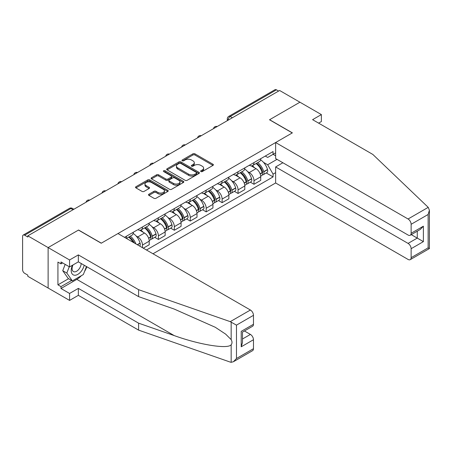 <?xml version="1.0" encoding="UTF-8"?>
<svg xmlns="http://www.w3.org/2000/svg" width="452" height="452" viewBox="0 0 452 452"><rect width="100%" height="100%" fill="white"/><g stroke="black" fill="none" stroke-linecap="round" stroke-linejoin="round"><path stroke-width="0.68" d="M200.914 171.557A0.994 0.571 0 0 0 202.315 171.557L212.965 165.409A1.418 0.819 0 0 0 213.384 164.827A1.418 0.819 0 0 0 212.965 164.251L194.925 153.833A1.418 0.819 0 0 0 192.919 153.833L182.269 159.98A0.994 0.571 0 0 0 181.981 160.387A0.994 0.571 0 0 0 182.269 160.793A0.994 0.571 0 0 0 183.676 160.793L185.054 159.997A4.537 2.616 0 0 1 191.467 159.997L192.97 160.867A4.537 2.616 0 0 1 194.298 162.714A4.537 2.616 0 0 1 192.97 164.568L191.591 165.364A0.994 0.571 0 0 0 191.303 165.771A0.994 0.571 0 0 0 191.591 166.172A0.994 0.571 0 0 0 192.993 166.172L194.371 165.375A4.537 2.616 0 0 1 200.79 165.375L202.293 166.246A4.537 2.616 0 0 1 203.62 168.099A4.537 2.616 0 0 1 202.293 169.952L200.914 170.743A0.994 0.571 0 0 0 200.62 171.15A0.994 0.571 0 0 0 200.914 171.557L200.914 170.743M148.923 194.224A1.418 0.819 0 0 0 148.505 194.801A1.418 0.819 0 0 0 148.923 195.383L153.979 198.304A1.418 0.819 0 0 0 155.985 198.304L167.811 191.473A1.418 0.819 0 0 0 168.229 190.897A1.418 0.819 0 0 0 167.811 190.32L149.77 179.902A1.418 0.819 0 0 0 147.77 179.902L135.939 186.732A1.418 0.819 0 0 0 135.527 187.309A1.418 0.819 0 0 0 135.939 187.885L142.052 191.416A1.418 0.819 0 0 0 144.058 191.416L149.12 188.495A1.418 0.819 0 0 0 149.533 187.919A1.418 0.819 0 0 0 149.12 187.337L146.086 185.586A3.791 2.187 0 0 1 144.979 184.037A3.791 2.187 0 0 1 147.318 182.015A3.791 2.187 0 0 1 151.448 182.489L163.33 189.348A3.791 2.187 0 0 1 164.438 190.897A3.791 2.187 0 0 1 162.098 192.919A3.791 2.187 0 0 1 157.968 192.445L155.985 191.303A1.418 0.819 0 0 0 153.979 191.303L148.923 194.224L148.923 195.383M27.809 235.854L279.613 90.479L299.93 102.208L269.505 119.78L292.274 132.922L101.327 243.165L78.558 230.017L48.127 247.589L27.809 235.854L27.809 237.034L24.64 235.209A2.887 1.667 -120 0 0 23.199 235.063A2.887 1.667 -120 0 0 22.6 236.385L22.6 269.754A2.887 1.667 -120 0 0 24.64 273.29L27.809 275.121L27.809 276.296L48.127 288.031L48.127 247.589L48.127 288.031L69.568 300.411L69.568 293.455L78.354 288.382L78.354 295.337L69.568 300.411M185.15 180.308A1.418 0.819 0 0 0 187.156 180.308L198.982 173.478A1.418 0.819 0 0 0 199.4 172.901A1.418 0.819 0 0 0 198.982 172.319L180.941 161.906A1.418 0.819 0 0 0 178.935 161.906L167.11 168.732A1.418 0.819 0 0 0 166.698 169.314A1.418 0.819 0 0 0 167.11 169.89L185.15 180.308M164.048 171.771A0.994 0.571 0 0 1 165.059 171.907L165.059 170.732L183.399 181.32A1.418 0.819 0 0 1 183.811 181.896A1.418 0.819 0 0 1 183.399 182.478L171.574 189.303A1.418 0.819 0 0 1 169.568 189.303L151.527 178.89L151.527 177.732A1.418 0.819 0 0 0 151.109 178.308A1.418 0.819 0 0 0 151.527 178.89M151.527 177.732L156.59 174.811A1.418 0.819 0 0 1 158.59 174.811L165.907 179.032A1.418 0.819 0 0 0 167.912 179.032L171.268 177.094A1.418 0.819 0 0 0 171.687 176.517A1.418 0.819 0 0 0 171.268 175.941L163.652 171.54A0.994 0.571 0 0 1 163.364 171.133A0.994 0.571 0 0 1 163.974 170.607A0.994 0.571 0 0 1 165.059 170.732M152.996 253.775L275.63 182.975L408.066 259.437A4.334 2.503 -120 0 0 410.235 259.651A4.334 2.503 -120 0 0 411.128 257.668L411.128 248.707A4.334 2.503 -120 0 0 408.066 243.402L417.258 238.097L423.383 241.634L411.128 248.707M232.334 117.774L230.192 116.537A2.887 1.667 60 0 0 228.746 116.39L275.002 89.688A2.887 1.667 60 0 1 276.449 89.829L230.192 116.537A2.887 1.667 120 0 0 228.147 120.074L228.147 120.192M278.59 91.067L276.449 89.829M253.984 162.579A6.644 3.836 60 0 1 252.606 165.562L259.346 161.669A6.644 3.836 -120 0 0 260.719 158.686M247.583 171.557L249.284 172.54A6.644 3.836 60 0 1 253.984 180.676L260.719 176.783A6.644 3.836 -120 0 0 256.024 168.647L251.199 165.867M260.719 176.783L260.719 180.382L253.984 184.275L250.329 182.162M252.606 165.562A6.644 3.836 60 0 1 249.334 165.257M253.984 180.676L253.984 184.275M238.051 171.771A6.644 3.836 60 0 1 236.678 174.754L243.419 170.867A6.644 3.836 -120 0 0 244.792 167.884M234.396 191.36L238.051 193.467L244.792 189.58L244.792 185.981A6.644 3.836 -120 0 0 240.097 177.845L235.272 175.06M236.678 174.754A6.644 3.836 60 0 1 233.407 174.455M231.656 180.755L233.356 181.738A6.644 3.836 60 0 1 238.051 189.874L238.051 193.467M222.124 180.969A6.644 3.836 60 0 1 220.745 183.953L227.486 180.06A6.644 3.836 -120 0 0 228.865 177.082M218.469 200.558L222.124 202.665L228.865 198.773L228.865 195.179A6.644 3.836 -120 0 0 224.164 187.043L219.344 184.258M220.745 183.953A6.644 3.836 60 0 1 217.48 183.653M215.728 189.953L217.429 190.936A6.644 3.836 60 0 1 222.124 199.072L222.124 202.665M206.197 190.168A6.644 3.836 60 0 1 204.818 193.151L211.559 189.258A6.644 3.836 -120 0 0 212.932 186.275M202.541 209.751L206.197 211.864L212.932 207.971L212.932 204.377A6.644 3.836 -120 0 0 208.236 196.241L203.411 193.456M204.818 193.151A6.644 3.836 60 0 1 201.547 192.851M199.795 199.151L201.496 200.129A6.644 3.836 60 0 1 206.197 208.265L206.197 211.864M190.264 199.366A6.644 3.836 60 0 1 188.891 202.343L195.631 198.456A6.644 3.836 -120 0 0 197.004 195.473M186.608 218.949L190.264 221.056L197.004 217.169L197.004 213.57A6.644 3.836 -120 0 0 192.309 205.434L187.484 202.649M188.891 202.343A6.644 3.836 60 0 1 185.619 202.044M183.868 208.344L185.569 209.327A6.644 3.836 60 0 1 190.264 217.463L190.264 221.056M174.336 208.558A6.644 3.836 60 0 1 172.958 211.542L179.698 207.649A6.644 3.836 -120 0 0 181.077 204.671M170.681 228.147L174.336 230.254L181.077 226.367L181.077 222.768A6.644 3.836 -120 0 0 176.376 214.632L171.557 211.847M172.958 211.542A6.644 3.836 60 0 1 169.692 211.242M167.941 217.542L169.641 218.525A6.644 3.836 60 0 1 174.336 226.661L174.336 230.254M158.409 217.757A6.644 3.836 60 0 1 157.03 220.74L163.771 216.847A6.644 3.836 -120 0 0 165.144 213.864M154.753 237.34L158.409 239.453L165.144 235.56L165.144 231.966A6.644 3.836 -120 0 0 160.449 223.83L155.624 221.045M157.03 220.74A6.644 3.836 60 0 1 153.759 220.44M152.008 226.74L153.708 227.718A6.644 3.836 60 0 1 158.409 235.854L158.409 239.453M142.476 226.955A6.644 3.836 60 0 1 141.103 229.938L147.844 226.045A6.644 3.836 -120 0 0 149.216 223.062M143.295 248.176L149.216 244.758L149.216 241.159A6.644 3.836 -120 0 0 144.521 233.029L139.696 230.243M141.103 229.938A6.644 3.836 60 0 1 137.832 229.639M136.08 235.938L137.781 236.916A6.644 3.836 60 0 1 142.476 245.052L142.476 247.707M126.402 238.424L131.911 235.243A6.644 3.836 -120 0 0 133.289 232.26M126.549 236.153A6.644 3.836 60 0 1 126.057 238.227M275.63 155.799L273.076 154.324L267.663 157.449L265.267 156.064M263.516 162.364L267.663 164.76L277.008 159.364M275.63 172.658L273.076 174.133L267.663 164.76M146.459 250.007L273.076 176.901L273.076 174.133M275.63 152.849L273.076 154.324L273.076 151.556L124.503 237.328M266.256 172.963L273.076 176.901M201.309 171.698L202.293 171.127A4.537 2.616 0 0 0 203.62 169.274L203.62 168.099M194.298 162.714L194.298 163.895A4.537 2.616 0 0 1 192.97 165.748L191.987 166.313M212.948 165.415L194.925 155.013A1.418 0.819 0 0 0 192.919 155.013L182.67 160.935M198.965 173.489L180.941 163.087A1.418 0.819 0 0 0 178.935 163.087L167.133 169.901M196.479 173.308A0.994 0.571 0 0 0 196.767 172.901A0.994 0.571 0 0 0 196.479 172.494L180.642 163.353A0.994 0.571 0 0 0 179.241 163.353L177.783 164.189A4.537 2.616 0 0 0 176.455 166.042A4.537 2.616 0 0 0 177.783 167.895L188.608 174.144A4.537 2.616 0 0 0 195.027 174.144L196.479 173.308L196.479 174.483A0.994 0.571 0 0 0 196.767 174.082L196.767 172.901M176.455 166.042L176.455 167.223A4.537 2.616 0 0 0 177.783 169.076L177.783 167.895M196.479 174.483L195.027 175.325A4.537 2.616 0 0 1 188.608 175.325L177.783 169.076M151.544 178.902L156.59 175.992L156.59 174.811M171.687 176.517L171.687 177.698A1.418 0.819 0 0 1 171.268 178.274L167.912 180.212A1.418 0.819 0 0 1 165.907 180.212L158.59 175.992A1.418 0.819 0 0 0 156.59 175.992M165.059 171.907L183.382 182.489M173.5 183.416A3.791 2.187 0 0 0 177.63 183.891A3.791 2.187 0 0 0 179.975 181.868A3.791 2.187 0 0 0 178.862 180.32L174.681 177.907A1.418 0.819 0 0 0 172.675 177.907L169.319 179.845A1.418 0.819 0 0 0 168.901 180.421A1.418 0.819 0 0 0 169.319 181.003L173.5 183.416L173.5 184.597A3.791 2.187 0 0 0 177.63 185.071A3.791 2.187 0 0 0 179.975 183.049L179.975 181.868M168.901 180.421L168.901 181.602A1.418 0.819 0 0 0 169.319 182.179L169.319 181.003M173.5 184.597L169.319 182.179M164.438 190.897L164.438 192.077A3.791 2.187 0 0 1 162.098 194.1A3.791 2.187 0 0 1 157.968 193.625L155.985 192.479A1.418 0.819 0 0 0 153.979 192.479L148.94 195.394M144.979 184.037L144.979 185.218A3.791 2.187 0 0 0 146.086 186.766L146.086 185.586M149.103 188.507L146.086 186.766M167.811 190.32L167.811 191.473L149.77 181.082A1.418 0.819 0 0 0 147.77 181.082L135.962 187.896M256.487 163.319A9.097 5.255 60 0 1 256.533 163.341A9.097 5.255 60 0 1 262.522 171.506L262.572 171.698A1.768 1.023 60 0 1 262.296 173.088A1.768 1.023 60 0 1 262.256 173.105M256.092 163.545A10.972 6.334 60 0 1 262.12 172.602L262.177 172.788A3.644 2.107 60 0 1 261.601 175.653L260.691 176.178M262.222 174.845A3.644 2.107 -120 0 0 263.233 174.709A3.644 2.107 -120 0 0 263.81 171.85L263.753 171.658A10.972 6.334 -120 0 0 257.725 162.601M260.584 159.85A10.972 6.334 60 0 1 267.482 169.506L267.539 169.698A3.644 2.107 60 0 1 266.962 172.557L263.233 174.709M252.346 165.686A10.972 6.334 60 0 1 254.64 167.85M259.973 167.867L261.375 168.675M428.225 207.355L429.4 210.214L428.129 214.485L411.128 224.299A4.334 2.503 -120 0 0 408.066 218.994L428.225 207.355L372.838 154.443L312.592 119.661L321.372 114.588L299.93 102.208L269.607 119.718L292.376 132.865L275.63 142.533L408.066 218.994M321.372 114.588L321.372 121.548L318.62 123.136M275.63 182.975L275.63 166.941L408.066 243.402M275.63 142.533L275.63 158.567L408.066 235.029A4.334 2.503 -120 0 0 410.235 235.243A4.334 2.503 -120 0 0 411.128 233.26L411.128 224.299M282.879 162.754L275.63 166.941M411.275 234.644L417.258 238.097L417.258 231.192M411.128 233.26L423.383 226.186L420.32 229.424L410.235 235.243M411.128 257.668L428.129 247.854L428.773 248.227M78.354 288.382L138.594 323.163L138.594 330.124L230.249 362.097L231.164 362.312L233.407 361.741L236.469 358.509L253.47 348.69A4.334 2.503 60 0 1 252.572 350.673L233.407 361.741M138.594 323.163L174.206 335.587C199.501 344.78 227.842 349.345 231.164 344.763C232.277 343.367 232.277 341.656 231.164 339.627L225.667 334.135L215.259 327.265L174.206 309.061L138.594 296.636L78.354 261.855L69.568 266.923L60.992 261.974L60.992 263.861L57.929 262.092L57.929 284.845L60.992 286.613L71.614 280.483M138.594 330.124L78.354 295.337M253.47 315.327L236.469 325.141L230.249 321.654L138.594 289.681L78.354 254.9L69.568 259.968L48.127 247.589L78.456 230.079L101.225 243.227L117.972 233.554L250.408 310.015A4.334 2.503 60 0 1 253.47 315.327L253.47 324.287A4.334 2.503 60 0 1 252.572 326.271L242.487 332.09L242.487 342.537L241.215 346.803L241.215 331.361C242.871 332.316 242.871 332.316 241.215 331.361L253.47 324.287M69.568 259.968L69.568 266.923M81.32 275.703A16.244 9.379 -60 0 1 76.823 279.364L60.992 288.5L69.568 293.455M60.992 288.5L60.992 286.613M78.354 254.9L78.354 261.855M138.594 289.681L138.594 296.636M242.487 339L250.408 334.423A4.334 2.503 60 0 1 253.47 339.729L253.47 348.69M250.408 334.423L244.425 330.971M86.857 266.765A16.244 9.379 -60 0 1 84.547 271.454M62.625 262.917L60.992 263.861M57.929 284.845L68.551 278.714M72.495 265.234A9.385 5.418 120 0 0 71.207 270.522A9.385 5.418 120 0 0 76.874 274.827A9.385 5.418 120 0 0 84.196 265.228M72.998 264.945A6.424 3.712 120 0 0 72.088 268.612A6.424 3.712 120 0 0 73.422 271.556A6.424 3.712 120 0 0 78.326 269.884A6.424 3.712 120 0 0 81.174 263.482M86.456 266.533L83.354 274.528L72.331 280.895L68.246 278.539L62.732 270.697L65.178 264.386M72.331 280.895L66.817 273.053L69.263 266.748M62.732 270.697L66.817 273.053M240.56 172.511A9.097 5.255 60 0 1 240.605 172.54A9.097 5.255 60 0 1 246.594 180.704L246.645 180.89A1.768 1.023 60 0 1 246.368 182.28A1.768 1.023 60 0 1 246.323 182.303M240.159 172.743A10.972 6.334 60 0 1 246.193 181.8L246.244 181.987A3.644 2.107 60 0 1 245.673 184.851L244.764 185.376M246.295 184.043A3.644 2.107 -120 0 0 247.306 183.907A3.644 2.107 -120 0 0 247.882 181.043L247.826 180.856A10.972 6.334 -120 0 0 241.797 171.8M244.656 169.048A10.972 6.334 60 0 1 251.555 178.704L251.606 178.89A3.644 2.107 60 0 1 251.029 181.755L247.306 183.907M236.419 174.884A10.972 6.334 60 0 1 238.712 177.048M244.046 177.06L245.447 177.868M224.633 181.71A9.097 5.255 60 0 1 224.678 181.738A9.097 5.255 60 0 1 230.661 189.902L230.718 190.089A1.768 1.023 60 0 1 230.435 191.478A1.768 1.023 60 0 1 230.396 191.501M224.232 181.941A10.972 6.334 60 0 1 230.266 190.998L230.317 191.185A3.644 2.107 60 0 1 229.74 194.049L228.836 194.569M230.367 193.241A3.644 2.107 -120 0 0 231.373 193.106A3.644 2.107 -120 0 0 231.949 190.241L231.899 190.055A10.972 6.334 -120 0 0 225.864 180.998M228.723 178.246A10.972 6.334 60 0 1 235.622 187.902L235.678 188.088A3.644 2.107 60 0 1 235.102 190.953L231.373 193.106M220.491 184.083A10.972 6.334 60 0 1 222.779 186.241M228.119 186.258L229.514 187.066M208.7 190.908A9.097 5.255 60 0 1 208.745 190.936A9.097 5.255 60 0 1 214.734 199.095L214.785 199.287A1.768 1.023 60 0 1 214.508 200.677A1.768 1.023 60 0 1 214.468 200.694M208.304 191.139A10.972 6.334 60 0 1 214.333 200.191L214.389 200.383A3.644 2.107 60 0 1 213.813 203.242L212.903 203.767M214.434 202.439A3.644 2.107 -120 0 0 215.446 202.298A3.644 2.107 -120 0 0 216.022 199.439L215.966 199.247A10.972 6.334 -120 0 0 209.937 190.196M212.796 187.444A10.972 6.334 60 0 1 219.695 197.1L219.751 197.287A3.644 2.107 60 0 1 219.175 200.151L215.446 202.298M204.558 193.275A10.972 6.334 60 0 1 206.852 195.439M212.186 195.456L213.587 196.264M192.772 200.106A9.097 5.255 60 0 1 192.818 200.129A9.097 5.255 60 0 1 198.807 208.293L198.857 208.485A1.768 1.023 60 0 1 198.581 209.869A1.768 1.023 60 0 1 198.535 209.892M192.377 200.332A10.972 6.334 60 0 1 198.405 209.389L198.456 209.575A3.644 2.107 60 0 1 197.886 212.44L196.976 212.965M198.507 211.632A3.644 2.107 -120 0 0 199.518 211.496A3.644 2.107 -120 0 0 200.095 208.632L200.038 208.445A10.972 6.334 -120 0 0 194.01 199.388M196.869 196.637A10.972 6.334 60 0 1 203.767 206.293L203.818 206.485A3.644 2.107 60 0 1 203.242 209.344L199.518 211.496M188.631 202.473A10.972 6.334 60 0 1 190.925 204.637M196.258 204.654L197.66 205.462M176.845 209.299A9.097 5.255 60 0 1 176.89 209.327A9.097 5.255 60 0 1 182.874 217.491L182.93 217.678A1.768 1.023 60 0 1 182.648 219.067A1.768 1.023 60 0 1 182.608 219.09M176.444 209.53A10.972 6.334 60 0 1 182.478 218.587L182.529 218.774A3.644 2.107 60 0 1 181.953 221.638L181.049 222.158M182.58 220.83A3.644 2.107 -120 0 0 183.585 220.695A3.644 2.107 -120 0 0 184.162 217.83L184.111 217.644A10.972 6.334 -120 0 0 178.077 208.587M180.936 205.835A10.972 6.334 60 0 1 187.834 215.491L187.891 215.677A3.644 2.107 60 0 1 187.314 218.542L183.585 220.695M172.704 211.672A10.972 6.334 60 0 1 174.992 213.836M180.331 213.847L181.727 214.655M160.912 218.497A9.097 5.255 60 0 1 160.957 218.525A9.097 5.255 60 0 1 166.946 226.689L166.997 226.876A1.768 1.023 60 0 1 166.72 228.266A1.768 1.023 60 0 1 166.681 228.288M160.517 218.728A10.972 6.334 60 0 1 166.545 227.78L166.602 227.972A3.644 2.107 60 0 1 166.025 230.836L165.116 231.356M166.647 230.028A3.644 2.107 -120 0 0 167.658 229.893A3.644 2.107 -120 0 0 168.234 227.028L168.178 226.842A10.972 6.334 -120 0 0 162.149 217.785M165.008 215.033A10.972 6.334 60 0 1 171.907 224.689L171.963 224.876A3.644 2.107 60 0 1 171.387 227.74L167.658 229.893M156.771 220.864A10.972 6.334 60 0 1 159.064 223.028M164.398 223.045L165.799 223.853M144.985 227.695A9.097 5.255 60 0 1 145.03 227.718A9.097 5.255 60 0 1 151.019 235.882L151.07 236.074A1.768 1.023 60 0 1 150.793 237.464A1.768 1.023 60 0 1 150.753 237.481M144.589 227.921A10.972 6.334 60 0 1 150.618 236.978L150.674 237.17A3.644 2.107 60 0 1 150.098 240.029L149.188 240.554M150.719 239.227A3.644 2.107 -120 0 0 151.731 239.085A3.644 2.107 -120 0 0 152.307 236.226L152.251 236.034A10.972 6.334 -120 0 0 146.222 226.983M149.081 224.232A10.972 6.334 60 0 1 155.98 233.882L156.03 234.074A3.644 2.107 60 0 1 155.454 236.933L151.731 239.085M140.843 230.062A10.972 6.334 60 0 1 143.137 232.226M148.471 232.243L149.872 233.051M129.057 236.893A9.097 5.255 60 0 1 129.102 236.916A9.097 5.255 60 0 1 134.306 242.99M133.148 233.424A10.972 6.334 60 0 1 140.047 243.08L140.103 243.266A3.644 2.107 60 0 1 139.634 246.063M135.877 243.894A10.972 6.334 -120 0 0 130.289 236.176M128.656 237.119A10.972 6.334 60 0 1 133.029 242.249M132.543 241.436L133.939 242.244M228.249 120.13L228.147 120.074A2.887 1.667 0 0 1 227.299 118.893L227.299 120.678M142.476 245.052L149.216 241.159M158.409 235.854L165.144 231.966M174.336 226.661L181.077 222.768M190.264 217.463L197.004 213.57M206.197 208.265L212.932 204.377M222.124 199.072L228.865 195.179M238.051 189.874L244.792 185.981M137.781 236.916L144.521 233.029M153.708 227.718L160.449 223.83M169.641 218.525L176.376 214.632M185.569 209.327L192.309 205.434M201.496 200.129L208.236 196.241M217.429 190.936L224.164 187.043M233.356 181.738L240.097 177.845M249.284 172.54L256.024 168.647M216.943 126.662A2.887 1.667 120 0 0 215.666 127.396M201.01 135.854A2.887 1.667 120 0 0 199.739 136.594M185.083 145.052A2.887 1.667 120 0 0 183.806 145.793M169.155 154.251A2.887 1.667 120 0 0 167.878 154.985M153.222 163.449A2.887 1.667 120 0 0 151.951 164.183M137.295 172.641A2.887 1.667 120 0 0 136.018 173.382M121.368 181.84A2.887 1.667 120 0 0 120.091 182.574M105.435 191.038A2.887 1.667 120 0 0 104.163 191.772M89.507 200.236A2.887 1.667 120 0 0 88.23 200.97M73.043 209.739L70.896 208.502L24.64 235.209M73.891 209.253L72.343 208.361A2.887 1.667 120 0 0 70.896 208.502A2.887 1.667 60 0 0 69.455 208.361L23.199 235.063M202.293 171.127L202.293 169.952M191.591 166.172L191.591 165.364M192.97 165.748L192.97 164.568M182.269 160.793L182.269 159.98M192.919 155.013L192.919 153.833M194.925 155.013L194.925 153.833M212.965 165.409L212.965 164.251M167.11 169.89L167.11 168.732M178.935 163.087L178.935 161.906M180.941 163.087L180.941 161.906M198.982 173.478L198.982 172.319M188.608 175.325L188.608 174.144M195.027 175.325L195.027 174.144M158.59 175.992L158.59 174.811M165.907 180.212L165.907 179.032M167.912 180.212L167.912 179.032M171.268 178.274L171.268 177.094M183.399 182.478L183.399 181.32M153.979 192.479L153.979 191.303M155.985 192.479L155.985 191.303M157.968 193.625L157.968 192.445M149.12 188.495L149.12 187.337M135.939 187.885L135.939 186.732M147.77 181.082L147.77 179.902M149.77 181.082L149.77 179.902M260.177 173.941L262.177 172.788M263.81 171.85L267.539 169.698M263.753 171.658L267.482 169.506M262.12 172.591L262.663 172.274M260.115 173.76L262.12 172.602M428.129 247.854L428.129 214.485M423.383 226.186L423.383 241.634M231.164 362.312L231.164 344.763M231.164 339.627L231.164 322.078M236.469 325.141L236.469 358.509M253.47 339.729L241.215 346.803M230.249 321.654L250.408 310.015M76.823 279.364L174.206 335.587M244.249 183.139L246.244 181.987M247.882 181.043L251.606 178.89M247.826 180.856L251.555 178.704M244.182 182.958L246.73 181.472M228.322 192.337L230.317 191.185M231.949 190.241L235.678 188.088M231.899 190.055L235.622 187.902M230.26 190.981L230.802 190.671M228.254 192.156L230.266 190.998M212.389 201.535L214.389 200.383M216.022 199.439L219.751 197.287M215.966 199.247L219.695 197.1M212.327 201.355L214.875 199.863M196.462 210.728L198.456 209.575M200.095 208.632L203.818 206.485M200.038 208.445L203.767 206.293M196.394 210.547L198.942 209.061M180.534 219.926L182.529 218.774M184.162 217.83L187.891 215.677M184.111 217.644L187.834 215.491M182.472 218.57L183.015 218.259M180.467 219.745L182.478 218.587M164.601 229.124L166.602 227.972M168.234 227.028L171.963 224.876M168.178 226.842L171.907 224.689M164.539 228.944L167.087 227.458M148.674 238.323L150.674 237.17M152.307 236.226L156.03 234.074M152.251 236.034L155.98 233.882M150.612 236.967L151.154 236.65M148.606 238.142L150.618 236.978M137.448 244.803L140.103 243.266M137.261 244.69L140.047 243.08M217.186 126.52A2.887 2.887 0 0 0 213.48 128.656M201.259 135.713A2.887 2.887 0 0 0 197.552 137.854M185.326 144.911A2.887 2.887 0 0 0 181.619 147.053M169.398 154.109A2.887 2.887 0 0 0 165.692 156.251M153.471 163.308A2.887 2.887 0 0 0 149.765 165.443M137.538 172.5A2.887 2.887 0 0 0 133.832 174.642M121.611 181.698A2.887 2.887 0 0 0 117.904 183.84M105.683 190.897A2.887 2.887 0 0 0 101.977 193.032M89.75 200.095A2.887 2.887 0 0 0 86.049 202.23M72.343 208.361A2.887 2.887 0 0 0 69.455 208.361M228.746 116.39A2.887 2.887 0 0 0 227.299 118.893M429.4 210.214L429.4 248.583L410.235 259.651"/></g></svg>
